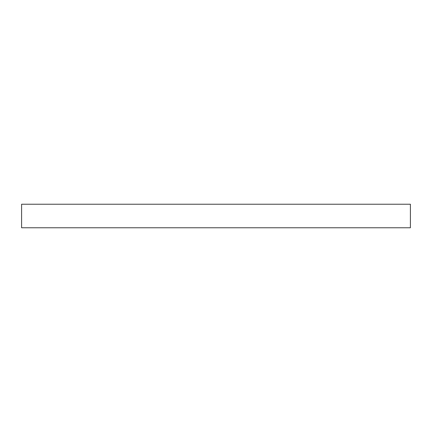 <?xml version="1.0" encoding="UTF-8"?>
<svg xmlns="http://www.w3.org/2000/svg" width="432" height="432" viewBox="0 0 432 432"><rect width="100%" height="100%" fill="white"/><g stroke="black" fill="none" stroke-linecap="round" stroke-linejoin="round"><path stroke-width="0.65" d="M410.4 204.223L21.6 204.223L21.6 227.777L410.4 227.777L410.4 204.223"/></g></svg>
